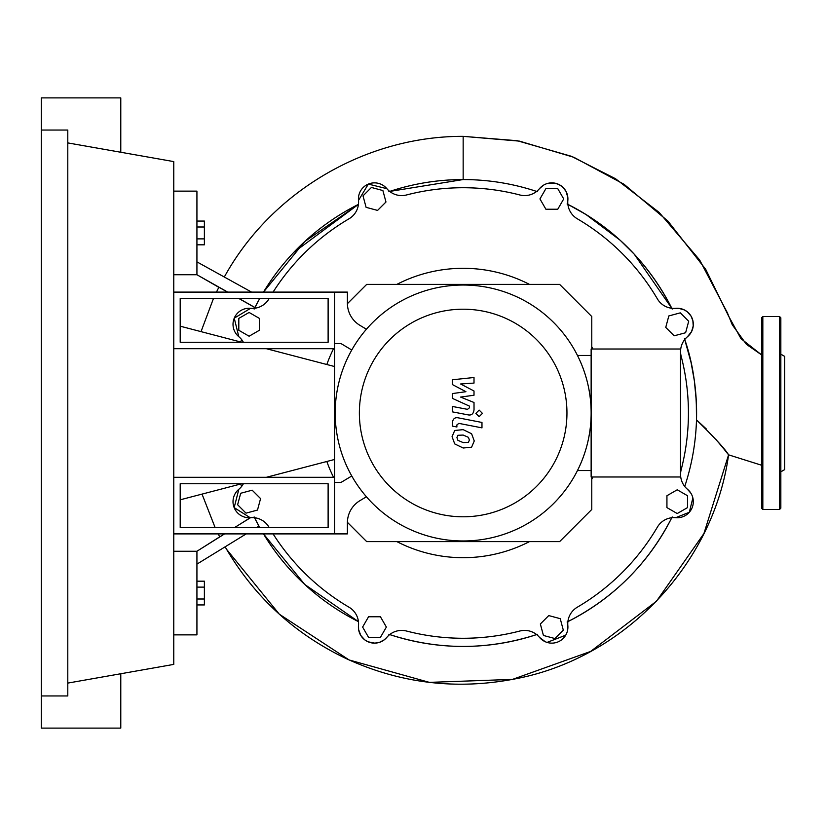 <?xml version="1.0" encoding="UTF-8"?>
<svg xmlns="http://www.w3.org/2000/svg" width="826" height="826" viewBox="0 0 826 826"><rect width="100%" height="100%" fill="white"/><g stroke="black" fill="none" stroke-linecap="round" stroke-linejoin="round"><path stroke-width="1.24" d="M180.202 483.737L328.118 483.737L328.118 527.473L180.202 527.473L180.202 483.737M173.77 477.304L334.54 477.304L334.54 533.895L173.77 533.895M334.54 459.473L266.323 477.304M241.719 483.737L180.202 499.813M180.202 326.187L241.719 342.263M266.323 348.696L334.54 366.527M347.405 522.331L366.703 541.619L559.625 541.619L591.777 509.466L591.777 476.984M591.777 349.016L591.777 316.534L559.625 284.381L366.703 284.381L347.405 303.669M173.77 348.696L334.54 348.696L334.54 477.304M396.872 284.381A144.695 144.695 0 0 1 529.445 284.381A144.695 144.695 0 0 0 396.872 284.381M333.539 477.304A144.695 144.695 0 0 1 326.838 461.497A144.695 144.695 0 0 0 333.539 477.304M326.838 364.503A144.695 144.695 0 0 1 333.539 348.696A144.695 144.695 0 0 0 326.838 364.503M591.777 346.714A144.695 144.695 0 0 1 592.934 349.016A144.695 144.695 0 0 0 591.777 346.714M592.934 476.984A144.695 144.695 0 0 1 591.777 479.286A144.695 144.695 0 0 0 592.934 476.984M396.872 541.619A144.695 144.695 0 0 0 529.445 541.619A144.695 144.695 0 0 1 396.872 541.619M554.907 638.539L543.425 635.462L540.349 623.991L548.753 615.587L560.235 618.664L563.301 630.135L554.907 638.539M687.511 507.608L677.227 513.545L666.933 507.608L666.933 495.724L677.227 489.787L687.511 495.724L687.511 507.608M688.698 321.252L685.621 332.733L674.15 335.81L665.746 327.406L668.823 315.935L680.304 312.858L688.698 321.252M557.767 188.648L563.714 198.932L557.767 209.226L545.893 209.226L539.946 198.932L545.893 188.648L557.767 188.648M371.421 187.461L382.892 190.538L385.969 202.009L377.565 210.413L366.094 207.336L363.017 195.865L371.421 187.461M238.807 318.392L249.101 312.455L259.385 318.392L259.385 330.276L249.101 336.213L238.807 330.276L238.807 318.392M237.62 504.748L240.696 493.267L252.167 490.19L260.572 498.594L257.495 510.065L246.024 513.142L237.62 504.748M368.551 637.352L362.614 627.068L368.551 616.774L380.435 616.774L386.372 627.068L380.435 637.352L368.551 637.352M243.391 342.263A19.297 19.297 0 0 0 238.807 336.688A16.076 16.076 0 0 1 250.557 308.325A19.297 19.297 0 0 0 268.935 298.878A225.271 225.271 0 0 1 269.142 298.527M273.076 292.105A225.271 225.271 0 0 1 349.037 218.776A19.297 19.297 0 0 0 358.484 200.388A16.076 16.076 0 0 1 386.847 188.648A19.297 19.297 0 0 0 406.516 194.967A225.271 225.271 0 0 1 519.802 194.967A19.297 19.297 0 0 0 539.481 188.648A16.076 16.076 0 0 1 567.844 200.388A19.297 19.297 0 0 0 577.281 218.776A225.271 225.271 0 0 1 657.382 298.878A19.297 19.297 0 0 0 675.771 308.325A16.076 16.076 0 0 1 687.521 336.688A19.297 19.297 0 0 0 681.192 356.357A225.271 225.271 0 0 1 681.192 469.643A19.297 19.297 0 0 0 687.521 489.312A16.076 16.076 0 0 1 675.771 517.675A19.297 19.297 0 0 0 657.382 527.122A225.271 225.271 0 0 1 577.281 607.224A19.297 19.297 0 0 0 567.844 625.612A16.076 16.076 0 0 1 539.481 637.352A19.297 19.297 0 0 0 519.802 631.033A225.271 225.271 0 0 1 406.516 631.033A19.297 19.297 0 0 0 386.847 637.352A16.076 16.076 0 0 1 358.484 625.612A19.297 19.297 0 0 0 349.037 607.224A225.271 225.271 0 0 1 273.076 533.895M269.142 527.473A225.271 225.271 0 0 1 268.935 527.122A19.297 19.297 0 0 0 250.557 517.675A16.076 16.076 0 0 1 238.807 489.312A19.297 19.297 0 0 0 243.391 483.737M359.372 413A103.797 103.797 0 0 0 463.159 516.797A103.797 103.797 0 0 0 566.956 413A103.797 103.797 0 0 0 463.159 309.203A103.797 103.797 0 0 0 359.372 413M335.191 413A127.968 127.968 0 0 0 463.159 540.968A127.968 127.968 0 0 0 591.137 413L591.137 476.984L680.521 476.984L680.521 349.016L591.137 349.016L591.137 413A127.968 127.968 0 0 0 463.159 285.032A127.968 127.968 0 0 0 335.191 413M577.457 355.448L591.137 355.448M577.457 470.552L591.137 470.552M359.899 500.68A25.72 25.72 0 0 0 347.405 522.744A25.72 25.72 0 0 1 359.899 500.68L366.414 496.767M351.762 475.983L340.973 482.456L334.54 482.456L334.54 533.895L347.405 533.895L347.405 522.744M351.762 350.017L340.973 343.544L334.54 343.544L334.54 292.105L347.405 292.105L347.405 303.256A25.72 25.72 0 0 0 359.899 325.32L366.414 329.233M347.405 303.256A25.72 25.72 0 0 0 359.899 325.32A25.72 25.72 0 0 1 347.405 303.256A25.72 25.72 0 0 0 359.899 325.32M468.435 442.375L469.385 440.021L468.435 437.336L463.18 435.065L457.893 435.281L456.933 437.594L457.893 440.32L463.18 442.602L468.435 442.375M471.594 433.743L463.18 429.654L454.723 430.47L452.059 436.655L454.723 443.913L463.18 448.012L471.594 447.196L474.258 440.97L471.594 433.743M481.971 422.458L458.513 417.894C454.909 417.078 452.834 418.792 452.307 423.026L452.307 426.102L456.892 426.99L456.892 424.915L458.853 423.377L481.971 427.868L481.971 422.458M475.859 413.372L479.152 416.655L482.436 413.372L479.152 410.088L475.859 413.372M452.307 384.513L465.926 391.7L452.307 393.589L452.307 398.328L469.436 406.124L469.436 407.807L467.485 409.345L452.297 406.433L452.297 411.844L467.846 414.828C471.46 415.623 473.515 413.909 474.031 409.675L474.01 402.499L460.598 397.079L474.01 395.231L474.01 390.997L460.598 383.976L474.01 383.088L474.01 377.503L452.307 379.784L452.307 384.513M180.202 342.263L328.118 342.263L328.118 298.527L180.202 298.527L180.202 342.263M334.54 348.696L334.54 292.105L173.77 292.105M196.929 244.816L204.383 244.816L204.383 221.058L196.929 221.058M196.929 238.879L204.383 238.879M196.929 226.995L204.383 226.995M196.929 587.121L204.383 587.121L204.383 581.184L196.929 581.184M196.929 604.942L204.383 604.942L204.383 587.121M196.929 599.005L204.383 599.005M567.844 200.398A16.076 16.076 0 0 0 539.481 188.648L543.446 185.21M547.896 183.341L554.607 183.104L558.789 184.446L562.558 186.965L565.996 191.333L567.834 197.435L567.834 200.439M388.85 191.704C412.959 183.64 437.728 179.593 463.159 179.562C488.589 179.593 513.359 183.64 537.468 191.704M463.118 179.562L389.696 191.425A233.438 233.438 0 0 1 536.621 191.425M358.484 200.429L368.344 184.084L386.857 188.669M358.432 204.373A233.438 233.438 0 0 0 263.473 292.105L304.753 241.533L358.432 204.373L293.736 252.415M254.14 309.069L259.715 298.527A233.438 233.438 0 0 0 254.532 308.274M250.557 308.325A16.076 16.076 0 0 0 238.807 336.688L234.243 318.165L250.567 308.325M241.584 486.462L240.779 483.984L241.584 486.462A233.438 233.438 0 0 1 240.779 483.984M240.779 342.016L241.584 339.538L240.779 342.016A233.438 233.438 0 0 1 241.584 339.538M250.185 517.706L234.161 507.608L238.838 489.291A16.076 16.076 0 0 0 250.557 517.675L234.698 527.473M567.09 203.981C613.563 227.573 648.586 262.606 672.188 309.069M567.885 204.373A233.438 233.438 0 0 1 671.786 308.274L634.275 254.222L620.068 240.159L585.768 214.347L567.885 204.373M684.455 338.691C692.921 362.624 696.938 389.696 696.494 419.918L696.297 401.24L694.387 380.972L691.083 362.573L684.733 339.538A233.438 233.438 0 0 1 684.733 486.462L686.117 482.167M672.188 516.931C648.586 563.394 613.563 598.427 567.09 622.019M671.786 517.726A233.438 233.438 0 0 1 567.885 621.627M358.432 621.627L304.753 584.467L263.473 533.895A233.438 233.438 0 0 0 358.432 621.627M254.532 517.726A233.438 233.438 0 0 0 259.715 527.473L258.941 526.079M256.762 527.473L258.972 526.131L254.14 516.931M537.468 634.296C487.929 650.465 438.389 650.465 388.85 634.296M536.621 634.575A233.438 233.438 0 0 1 389.696 634.575M567.834 625.581L567.4 631.054M565.696 635.194L547.039 642.411M545.315 641.761L539.471 637.342M687.5 489.302L690.928 493.267M692.859 497.944L689.318 512.254L675.761 517.675M675.73 308.325L678.538 308.305L684.331 309.915L687.346 311.836L690.939 315.945L692.869 320.622L693.221 325.94L691.568 331.587L687.511 336.688M386.867 637.331L384.276 639.82L379.475 642.349L374.787 643.134L368.076 641.802L364.741 639.851L360.755 635.421L358.618 629.608L358.484 625.571M723.844 448.9L728.573 454.837C725.631 449.643 714.934 437.997 696.494 419.918M696.555 419.959L706.178 428.828M715.657 439.112L723.225 448.146M463.159 136.352L463.159 136.352C365.897 136.042 271.042 191.818 224.249 277.133C270.856 192.117 365.536 136.063 463.159 136.352L517.221 140.709L571.355 156.279L615.556 178.746L659.138 212.416L699.674 260.014L727.386 312.796L732.27 324.794L746.405 344.328L761.551 354.86L740.974 338.65L728.666 316.255L705.714 269.348L667.893 221.048L624.074 184.301L573.905 157.312L519.502 141.132L463.159 136.352L463.159 179.562M173.77 634.864L196.929 634.864L196.929 564.127L246.2 533.895M196.929 564.127L196.929 551.262L224.589 533.895M234.78 527.473L250.288 517.706M254.924 307.499L239.086 298.527M227.718 292.105L196.929 274.738L196.929 191.136L173.77 191.136M218.818 287.314L196.929 274.738L173.77 274.738M254.883 307.571L238.921 298.527M227.542 292.105L218.869 287.221L216.453 292.105M218.198 533.895L219.726 536.89L224.496 533.895M173.77 551.262L196.929 551.262L219.706 536.848M251.589 292.105L196.929 261.873M215.08 527.473L202.029 494.113M201.028 331.629L213.459 298.527M761.551 508.176L761.551 317.824L762.832 316.534L762.832 509.466L761.551 508.176M780.838 471.822L784.7 469.591L784.7 356.409L780.838 354.178M780.838 413L780.838 508.176L779.558 509.466L779.558 316.534L780.838 317.824L780.838 413M41.3 130.043L67.794 130.043L67.794 695.957L41.3 695.957L41.3 97.891L120.782 97.891L120.782 152.252M120.782 673.748L120.782 728.109L41.3 728.109L41.3 695.957M67.794 142.908L173.77 161.597L173.77 664.403L67.794 683.092M225.095 546.771C253.985 596.63 294.448 633.955 346.476 658.735C400.445 683.432 456.582 690.164 514.866 678.931C623.764 658.58 713.55 564.664 728.573 454.837L703.917 533.544L656.484 601.214L590.631 651.435L512.492 679.395L429.386 682.369L349.13 659.964L279.312 614.193L226.541 549.28M728.573 454.837L761.551 465.224M779.558 509.466L762.832 509.466M762.832 316.534L779.558 316.534"/></g></svg>
